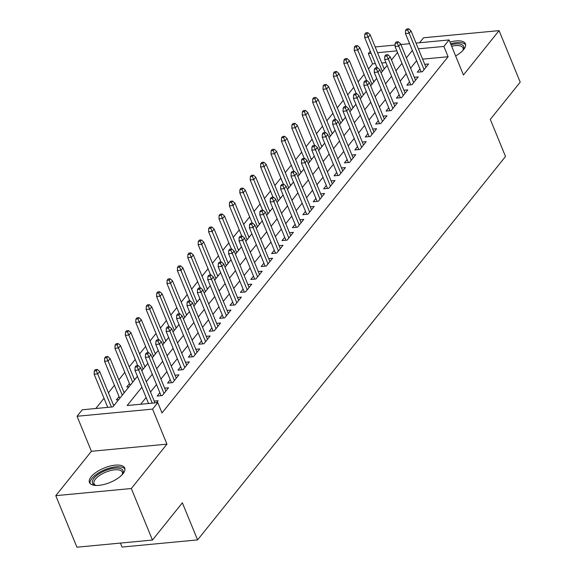 <?xml version="1.0" encoding="UTF-8"?>
<svg xmlns="http://www.w3.org/2000/svg" width="576" height="576" viewBox="0 0 576 576"><rect width="100%" height="100%" fill="white"/><g stroke="black" fill="none" stroke-linecap="round" stroke-linejoin="round"><path stroke-width="0.86" d="M455.623 55.915A19.051 7.805 -22.3 0 0 463.709 49.529A19.051 7.805 -22.3 0 0 465.415 43.812A19.051 7.805 -22.3 0 0 449.942 42.07M91.152 476.762A19.051 7.805 -22.3 0 0 89.453 482.479A19.051 7.805 -22.3 0 0 104.364 484.373A19.051 7.805 -22.3 0 0 122.998 473.746A19.051 7.805 -22.3 0 0 124.697 468.029A19.051 7.805 -22.3 0 0 109.793 466.135A19.051 7.805 -22.3 0 0 91.152 476.762M375.379 63.619L372.571 63.886L368.345 53.582L370.274 51.178M120.413 543.082L122.047 547.063L197.575 539.906L505.519 156.492L490.298 119.39L520.214 82.152L499.075 30.622L423.547 37.778L419.566 42.746M197.575 539.906L182.362 502.805L152.453 540.043L76.925 547.2L55.786 495.67L131.314 488.513L166.946 444.146L152.575 409.111L77.047 416.268L82.253 409.788L112.867 406.886L137.426 376.315M166.946 444.146L91.418 451.303L55.786 495.67M91.418 451.303L77.047 416.268M372.571 63.886L368.496 68.962M364.097 74.434L358.092 81.914M353.693 87.386L347.695 94.867M343.289 100.346L337.291 107.82M332.892 113.299L326.887 120.773M322.488 126.252L316.483 133.726M312.084 139.205L306.079 146.678M301.68 152.158L295.675 159.631M291.276 165.11L285.271 172.584M280.872 178.063L274.867 185.537M270.468 191.016L264.463 198.49M260.064 203.969L254.059 211.442M249.66 216.922L243.655 224.395M239.256 229.874L233.251 237.348M228.852 242.827L222.847 250.301M218.448 255.78L212.45 263.254M208.051 268.733L202.046 276.206M197.647 281.686L191.642 289.159M187.243 294.638L181.238 302.112M176.839 307.591L170.834 315.065M166.435 320.544L160.43 328.018M156.031 333.497L150.026 340.97M145.627 346.45L139.622 353.923M135.223 359.402L129.218 366.883M124.819 372.355L118.814 379.836M114.415 385.308L108.41 392.789M104.011 398.261L95.789 408.506M152.453 540.043L131.314 488.513M419.947 68.882L417.276 72.216L422.374 71.734L428.616 63.958L424.728 64.332M409.543 81.835L406.872 85.169L411.977 84.686L418.212 76.91L414.324 77.285M399.146 94.788L396.468 98.122L401.573 97.639L407.815 89.863L403.92 90.238M388.742 107.741L386.064 111.074L391.169 110.592L397.411 102.823L393.516 103.19M378.338 120.694L375.66 124.027L380.765 123.545L387.007 115.776L383.112 116.143M367.934 133.646L365.256 136.98L370.361 136.498L376.603 128.729L372.708 129.096M357.53 146.599L354.852 149.933L359.957 149.45L366.199 141.682L362.304 142.049M347.126 159.559L344.448 162.886L349.553 162.403L355.795 154.634L351.9 155.002M336.722 172.512L334.044 175.838L339.149 175.356L345.391 167.587L341.503 167.954M326.318 185.465L323.64 188.791L328.745 188.309L334.987 180.54L331.099 180.907M315.914 198.418L313.236 201.744L318.341 201.262L324.583 193.493L320.695 193.86M305.51 211.37L302.839 214.697L307.937 214.214L314.179 206.446L310.291 206.813M295.106 224.323L292.435 227.65L297.533 227.167L303.775 219.398L299.887 219.766M284.702 237.276L282.031 240.602L287.129 240.12L293.371 232.351L289.483 232.718M274.298 250.229L271.627 253.562L276.732 253.073L282.967 245.304L279.079 245.671M263.902 263.182L261.223 266.515L266.328 266.026L272.57 258.257L268.675 258.624M253.498 276.134L250.819 279.468L255.924 278.978L262.166 271.21L258.271 271.577M243.094 289.087L240.415 292.421L245.52 291.931L251.762 284.162L247.867 284.53M232.69 302.04L230.011 305.374L235.116 304.891L241.358 297.115L237.463 297.482M222.286 314.993L219.607 318.326L224.712 317.844L230.954 310.068L227.059 310.435M211.882 327.946L209.203 331.279L214.308 330.797L220.55 323.021L216.655 323.388M201.478 340.898L198.799 344.232L203.904 343.75L210.146 335.974L206.258 336.341M191.074 353.851L188.395 357.185L193.5 356.702L199.742 348.926L195.854 349.294M180.67 366.804L177.991 370.138L183.096 369.655L189.338 361.879L185.45 362.246M170.266 379.757L167.594 383.09L172.692 382.608L178.934 374.832L175.046 375.206M159.862 392.71L157.19 396.043L162.288 395.561L168.53 387.785L164.642 388.159M119.038 396.576L116.359 399.91L118.649 399.694M129.442 383.623L126.763 386.957L129.053 386.741M385.949 62.618L381.773 63.014M114.487 404.878L113.414 404.978M124.891 391.925L123.818 392.026M135.295 378.972L134.222 379.073M145.699 366.019L144.626 366.12M156.103 353.066L155.023 353.167M166.507 340.114L165.427 340.214M176.904 327.161L175.831 327.262M187.308 314.208L186.235 314.309M197.712 301.248L196.639 301.356M208.116 288.295L207.043 288.403M218.52 275.342L217.447 275.45M228.924 262.39L227.851 262.498M239.328 249.437L238.255 249.538M249.732 236.484L248.659 236.585M260.136 223.531L259.063 223.632M270.54 210.578L269.467 210.679M280.944 197.626L279.871 197.726M291.348 184.673L290.268 184.774M301.752 171.72L300.672 171.821M312.149 158.767L311.076 158.868M322.553 145.814L321.48 145.915M332.957 132.862L331.884 132.962M343.361 119.909L342.288 120.01M353.765 106.956L352.692 107.057M364.169 94.003L363.096 94.104M374.573 81.05L373.5 81.151M384.977 68.098L383.904 68.198M141.883 387.194L127.159 405.533L157.781 402.631L162.007 412.942L448.099 56.729L422.604 59.148M416.606 60.725L410.602 68.198M406.202 73.678L400.198 81.151M395.798 86.63L389.794 94.104M385.394 99.583L379.39 107.057M374.99 112.536L368.986 120.01M364.586 125.489L358.582 132.962M354.182 138.442L348.178 145.915M343.778 151.394L337.774 158.868M333.374 164.347L327.37 171.821M322.97 177.3L316.966 184.774M312.566 190.253L306.562 197.726M302.162 203.206L296.158 210.686M291.758 216.158L285.761 223.639M281.362 229.111L275.357 236.592M270.958 242.064L264.953 249.545M260.554 255.017L254.549 262.498M250.15 267.97L244.145 275.45M239.746 280.922L233.741 288.403M229.342 293.882L223.337 301.356M218.938 306.835L212.933 314.309M208.534 319.788L202.529 327.262M198.13 332.741L192.125 340.214M187.726 345.694L181.721 353.167M177.322 358.646L171.317 366.12M166.918 371.599L160.913 379.073M156.514 384.552L150.516 392.026M146.117 397.505L140.695 404.251M156.514 402.754L158.126 400.738L154.238 401.112M416.016 43.078L449.071 39.946L463.442 74.988L499.075 30.622M449.071 39.946L443.873 46.426L418.378 48.838M448.099 56.729L443.873 46.426M157.781 402.631L152.575 409.111M375.185 46.951L395.122 45.058M400.882 44.51L409.615 43.69M396.85 50.882L377.546 52.711M371.153 53.316L368.345 53.582M141.826 370.836L147.83 363.362M152.23 357.883L158.234 350.41M162.634 344.93L168.631 337.457M173.03 331.978L179.035 324.504M183.434 319.025L189.439 311.551M193.838 306.072L199.843 298.598M204.242 293.119L210.247 285.646M214.646 280.166L220.651 272.693M225.05 267.214L231.055 259.74M235.454 254.261L241.459 246.787M245.858 241.308L251.863 233.834M256.262 228.355L262.267 220.882M266.666 215.402L272.671 207.929M277.07 202.45L283.075 194.976M287.474 189.497L293.479 182.023M297.878 176.544L303.876 169.07M308.275 163.591L314.28 156.118M318.679 150.638L324.684 143.165M329.083 137.686L335.088 130.212M339.487 124.733L345.492 117.259M349.891 111.78L355.896 104.299M360.295 98.827L366.3 91.346M370.699 85.874L376.704 78.394M381.103 72.922L387.108 65.441M391.507 59.969L397.512 52.488M412.373 50.414L406.375 57.895M401.976 63.374L395.971 70.848M391.572 76.327L385.567 83.801M381.168 89.28L375.163 96.754M370.764 102.233L364.759 109.706M360.36 115.186L354.355 122.659M349.956 128.138L343.951 135.612M339.552 141.091L333.547 148.565M329.148 154.044L323.143 161.518M318.744 166.997L312.739 174.47M308.34 179.95L302.335 187.423M297.936 192.902L291.931 200.376M287.532 205.855L281.534 213.329M277.128 218.808L271.13 226.282M266.731 231.761L260.726 239.234M256.327 244.714L250.322 252.187M245.923 257.666L239.918 265.14M235.519 270.619L229.514 278.093M225.115 283.572L219.11 291.046M214.711 296.525L208.706 303.998M204.307 309.478L198.302 316.951M193.903 322.43L187.898 329.911M183.499 335.383L177.494 342.864M173.095 348.336L167.09 355.817M162.691 361.289L156.686 368.77M152.287 374.242L146.29 381.722M137.153 366.876L138.19 365.58L136.145 365.774L135.108 367.07L137.153 366.876L138.65 369.994L140.522 367.661L154.973 402.898M152.251 403.157L138.65 369.994L134.971 370.346L148.572 403.502M135.108 367.07L134.971 370.346M140.522 367.661L138.19 365.58M97.366 369.446L95.321 369.641L94.284 370.937L96.322 370.742L97.366 369.446L99.698 371.534L97.826 373.867L94.147 374.213L107.748 407.376M96.322 370.742L111.427 407.023M99.698 371.534L113.746 405.792M94.147 374.213L94.284 370.937M95.861 485.453A16.481 6.754 157.7 0 1 95.278 485.294A16.481 6.754 157.7 0 1 93.974 478.21A16.481 6.754 157.7 0 1 113.566 468.302A16.481 6.754 157.7 0 1 122.53 474.12A16.481 6.754 157.7 0 1 122.22 474.638M122.17 474.696A15.264 6.25 -22.3 0 0 122.299 472.14A15.264 6.25 -22.3 0 0 110.347 470.621A15.264 6.25 -22.3 0 0 95.414 479.138A15.264 6.25 -22.3 0 0 94.054 483.725A15.264 6.25 -22.3 0 0 95.933 485.453M124.942 469.123A18.929 7.754 -22.3 0 0 109.685 468.043A18.929 7.754 -22.3 0 0 91.937 478.404A18.929 7.754 -22.3 0 0 90.05 483.437M465.653 44.914A18.929 7.754 -22.3 0 0 450.641 43.769M451.037 44.741A16.481 6.754 157.7 0 1 463.241 49.903A16.481 6.754 157.7 0 1 462.931 50.429M462.888 50.479A15.264 6.25 -22.3 0 0 463.01 47.93A15.264 6.25 -22.3 0 0 451.663 46.26M147.55 353.923L148.594 352.627L146.549 352.822L145.512 354.118L147.55 353.923L149.054 357.041L150.926 354.708L165.859 391.118M163.987 393.451L149.054 357.041L145.375 357.394L161.078 395.676M145.512 354.118L145.375 357.394M150.926 354.708L148.594 352.627M157.954 340.97L158.998 339.674L156.953 339.869L155.916 341.165L157.954 340.97L159.458 344.088L161.33 341.755L176.263 378.166M174.391 380.498L159.458 344.088L155.779 344.441L171.482 382.723M155.916 341.165L155.779 344.441M161.33 341.755L158.998 339.674M168.358 328.018L169.402 326.722L167.357 326.916L166.32 328.212L168.358 328.018L169.862 331.135L171.734 328.802L186.667 365.213M184.788 367.546L169.862 331.135L166.183 331.481L181.886 369.77M166.32 328.212L166.183 331.481M171.734 328.802L169.402 326.722M178.762 315.065L179.806 313.769L177.761 313.963L176.724 315.259L178.762 315.065L180.259 318.182L182.138 315.85L197.064 352.26M195.192 354.593L180.259 318.182L176.587 318.528L192.29 356.818M176.724 315.259L176.587 318.528M182.138 315.85L179.806 313.769M107.77 356.494L105.725 356.688L104.688 357.984L106.726 357.79L107.77 356.494L110.102 358.582L108.23 360.914L104.551 361.26L119.75 398.318M106.726 357.79L122.278 395.172M110.102 358.582L124.15 392.839M104.551 361.26L104.688 357.984M118.174 343.541L116.129 343.735L115.092 345.031L117.13 344.837L118.174 343.541L120.506 345.629L118.627 347.954L114.955 348.307L130.154 385.366M117.13 344.837L132.682 382.219M120.506 345.629L134.554 379.886M114.955 348.307L115.092 345.031M128.578 330.588L126.533 330.782L125.496 332.078L127.534 331.884L128.578 330.588L130.903 332.676L129.031 335.002L125.359 335.354L137.772 365.616M127.534 331.884L143.086 369.266M130.903 332.676L144.958 366.934M125.359 335.354L125.496 332.078M138.982 317.635L136.937 317.83L135.9 319.126L137.938 318.931L138.982 317.635L141.307 319.723L139.435 322.049L135.763 322.402L148.176 352.663M137.938 318.931L153.49 356.314M141.307 319.723L155.362 353.981M135.763 322.402L135.9 319.126M189.166 302.112L190.21 300.816L188.165 301.01L187.128 302.306L189.166 302.112L190.663 305.23L192.535 302.897L207.468 339.307M205.596 341.64L190.663 305.23L186.991 305.575L202.694 343.865M187.128 302.306L186.991 305.575M192.535 302.897L190.21 300.816M149.378 304.682L147.341 304.877L146.297 306.173L148.342 305.978L149.378 304.682L151.711 306.77L149.839 309.096L146.167 309.449L158.58 339.71M148.342 305.978L163.894 343.361M151.711 306.77L165.766 341.028M146.167 309.449L146.297 306.173M199.57 289.159L200.614 287.863L198.569 288.058L197.532 289.354L199.57 289.159L201.067 292.277L202.939 289.944L217.872 326.354M216 328.687L201.067 292.277L197.395 292.622L213.098 330.912M197.532 289.354L197.395 292.622M202.939 289.944L200.614 287.863M209.974 276.206L211.01 274.91L208.973 275.105L207.929 276.394L209.974 276.206L211.471 279.324L213.343 276.991L228.276 313.402M226.404 315.734L211.471 279.324L207.799 279.67L223.502 317.952M207.929 276.394L207.799 279.67M213.343 276.991L211.01 274.91M220.378 263.254L221.414 261.958L219.377 262.152L218.333 263.441L220.378 263.254L221.875 266.371L223.747 264.038L238.68 300.449M236.808 302.782L221.875 266.371L218.203 266.717L233.906 304.999M218.333 263.441L218.203 266.717M223.747 264.038L221.414 261.958M230.782 250.301L231.818 249.005L229.781 249.192L228.737 250.488L230.782 250.301L232.279 253.418L234.151 251.086L249.084 287.496M247.212 289.829L232.279 253.418L228.607 253.764L244.303 292.046M228.737 250.488L228.607 253.764M234.151 251.086L231.818 249.005M241.186 237.341L242.222 236.052L240.185 236.239L239.141 237.535L241.186 237.341L242.683 240.466L244.555 238.133L259.488 274.543M257.616 276.876L242.683 240.466L239.011 240.811L254.707 279.094M239.141 237.535L239.011 240.811M244.555 238.133L242.222 236.052M159.782 291.73L157.745 291.924L156.701 293.22L158.746 293.026L159.782 291.73L162.115 293.818L160.243 296.143L156.571 296.496L168.984 326.758M158.746 293.026L174.298 330.408M162.115 293.818L176.17 328.075M156.571 296.496L156.701 293.22M170.186 278.777L168.149 278.971L167.105 280.267L169.15 280.073L170.186 278.777L172.519 280.858L170.647 283.19L166.975 283.543L179.388 313.805M169.15 280.073L184.702 317.455M172.519 280.858L186.574 315.122M166.975 283.543L167.105 280.267M180.59 265.824L178.553 266.018L177.509 267.314L179.554 267.12L180.59 265.824L182.923 267.905L181.051 270.238L177.379 270.59L189.792 300.852M179.554 267.12L195.106 304.502M182.923 267.905L196.978 302.17M177.379 270.59L177.509 267.314M190.994 252.871L188.957 253.066L187.913 254.362L189.958 254.167L190.994 252.871L193.327 254.952L191.455 257.285L187.783 257.638L200.196 287.899M189.958 254.167L205.51 291.55M193.327 254.952L207.382 289.217M187.783 257.638L187.913 254.362M201.398 239.918L199.361 240.113L198.317 241.409L200.362 241.214L201.398 239.918L203.731 241.999L201.859 244.332L198.18 244.685L210.6 274.946M200.362 241.214L215.914 278.597M203.731 241.999L217.786 276.264M198.18 244.685L198.317 241.409M251.59 224.388L252.626 223.099L250.589 223.286L249.545 224.582L251.59 224.388L253.087 227.513L254.959 225.18L269.892 261.59M268.02 263.923L253.087 227.513L249.415 227.858L265.111 266.141M249.545 224.582L249.415 227.858M254.959 225.18L252.626 223.099M211.802 226.966L209.758 227.16L208.721 228.456L210.758 228.262L211.802 226.966L214.135 229.046L212.263 231.379L208.584 231.732L220.997 261.994M210.758 228.262L226.31 265.644M214.135 229.046L228.19 263.311M208.584 231.732L208.721 228.456M261.994 211.435L263.03 210.146L260.993 210.334L259.949 211.63L261.994 211.435L263.491 214.56L265.363 212.227L280.296 248.638M278.424 250.97L263.491 214.56L259.812 214.906L275.515 253.188M259.949 211.63L259.812 214.906M265.363 212.227L263.03 210.146M222.206 214.013L220.162 214.207L219.125 215.503L221.162 215.309L222.206 214.013L224.539 216.094L222.667 218.426L218.988 218.772L231.401 249.041M221.162 215.309L236.714 252.691M224.539 216.094L238.586 250.358M218.988 218.772L219.125 215.503M272.39 198.482L273.434 197.186L271.39 197.381L270.353 198.677L272.39 198.482L273.895 201.607L275.767 199.274L290.7 235.685M288.828 238.01L273.895 201.607L270.216 201.953L285.919 240.235M270.353 198.677L270.216 201.953M275.767 199.274L273.434 197.186M232.61 201.06L230.566 201.254L229.529 202.55L231.566 202.356L232.61 201.06L234.943 203.141L233.071 205.474L229.392 205.819L241.805 236.088M231.566 202.356L247.118 239.738M234.943 203.141L248.99 237.406M229.392 205.819L229.529 202.55M282.794 185.53L283.838 184.234L281.794 184.428L280.757 185.724L282.794 185.53L284.299 188.654L286.171 186.322L301.104 222.732M299.232 225.058L284.299 188.654L280.62 189L296.323 227.282M280.757 185.724L280.62 189M286.171 186.322L283.838 184.234M243.014 188.107L240.97 188.302L239.933 189.598L241.97 189.403L243.014 188.107L245.347 190.188L243.468 192.521L239.796 192.866L252.209 223.135M241.97 189.403L257.522 226.786M245.347 190.188L259.394 224.453M239.796 192.866L239.933 189.598M293.198 172.577L294.242 171.281L292.198 171.475L291.161 172.771L293.198 172.577L294.703 175.702L296.575 173.369L311.508 209.779M309.629 212.105L294.703 175.702L291.024 176.047L306.727 214.33M291.161 172.771L291.024 176.047M296.575 173.369L294.242 171.281M253.418 175.154L251.374 175.349L250.337 176.638L252.374 176.45L253.418 175.154L255.744 177.235L253.872 179.568L250.2 179.914L262.613 210.182M252.374 176.45L267.926 213.833M255.744 177.235L269.798 211.5M250.2 179.914L250.337 176.638M303.602 159.624L304.646 158.328L302.602 158.522L301.565 159.818L303.602 159.624L305.107 162.749L306.979 160.416L321.912 196.826M320.033 199.152L305.107 162.749L301.428 163.094L317.131 201.377M301.565 159.818L301.428 163.094M306.979 160.416L304.646 158.328M263.822 162.202L261.778 162.396L260.741 163.685L262.778 163.498L263.822 162.202L266.148 164.282L264.276 166.615L260.604 166.961L273.017 197.23M262.778 163.498L278.33 200.88M266.148 164.282L280.202 198.547M260.604 166.961L260.741 163.685M314.006 146.671L315.05 145.375L313.006 145.57L311.969 146.866L314.006 146.671L315.504 149.796L317.383 147.463L332.309 183.874M330.437 186.199L315.504 149.796L311.832 150.142L327.535 188.424M311.969 146.866L311.832 150.142M317.383 147.463L315.05 145.375M324.41 133.718L325.454 132.422L323.41 132.617L322.373 133.913L324.41 133.718L325.908 136.843L327.78 134.51L342.713 170.914M340.841 173.246L325.908 136.843L322.236 137.189L337.939 175.471M322.373 133.913L322.236 137.189M327.78 134.51L325.454 132.422M334.814 120.766L335.858 119.47L333.814 119.664L332.777 120.96L334.814 120.766L336.312 123.89L338.184 121.558L353.117 157.961M351.245 160.294L336.312 123.89L332.64 124.236L348.343 162.518M332.777 120.96L332.64 124.236M338.184 121.558L335.858 119.47M345.218 107.813L346.255 106.517L344.218 106.711L343.174 108.007L345.218 107.813L346.716 110.93L348.588 108.605L363.521 145.008M361.649 147.341L346.716 110.93L343.044 111.283L358.747 149.566M343.174 108.007L343.044 111.283M348.588 108.605L346.255 106.517M355.622 94.86L356.659 93.564L354.622 93.758L353.578 95.054L355.622 94.86L357.12 97.978L358.992 95.652L373.925 132.055M372.053 134.388L357.12 97.978L353.448 98.33L369.151 136.613M353.578 95.054L353.448 98.33M358.992 95.652L356.659 93.564M366.026 81.907L367.063 80.611L365.026 80.806L363.982 82.102L366.026 81.907L367.524 85.025L369.396 82.699L384.329 119.102M382.457 121.435L367.524 85.025L363.852 85.378L379.548 123.66M363.982 82.102L363.852 85.378M369.396 82.699L367.063 80.611M376.43 68.954L377.467 67.658L375.43 67.853L374.386 69.149L376.43 68.954L377.928 72.072L379.8 69.746L394.733 106.15M392.861 108.482L377.928 72.072L374.256 72.425L389.952 110.707M374.386 69.149L374.256 72.425M379.8 69.746L377.467 67.658M386.834 56.002L387.871 54.706L385.834 54.9L384.79 56.196L386.834 56.002L388.332 59.119L390.204 56.794L405.137 93.197M403.265 95.53L388.332 59.119L384.66 59.472L400.356 97.754M384.79 56.196L384.66 59.472M390.204 56.794L387.871 54.706M397.238 43.049L398.275 41.753L396.238 41.947L395.194 43.243L397.238 43.049L398.736 46.166L400.608 43.834L415.541 80.244M413.669 82.577L398.736 46.166L395.057 46.519L410.76 84.802M395.194 43.243L395.057 46.519M400.608 43.834L398.275 41.753M407.635 30.096L408.679 28.8L406.634 28.994L405.598 30.29L407.635 30.096L409.14 33.214L411.012 30.881L425.945 67.291M424.073 69.624L409.14 33.214L405.461 33.566L421.164 71.849M405.598 30.29L405.461 33.566M411.012 30.881L408.679 28.8M274.226 149.249L272.182 149.443L271.145 150.732L273.182 150.545L274.226 149.249L276.552 151.33L274.68 153.662L271.008 154.008L283.421 184.277M273.182 150.545L288.734 187.927M276.552 151.33L290.606 185.594M271.008 154.008L271.145 150.732M284.623 136.296L282.586 136.483L281.542 137.779L283.586 137.592L284.623 136.296L286.956 138.377L285.084 140.71L281.412 141.055L293.825 171.324M283.586 137.592L299.138 174.974M286.956 138.377L301.01 172.642M281.412 141.055L281.542 137.779M295.027 123.343L292.99 123.53L291.946 124.826L293.99 124.632L295.027 123.343L297.36 125.424L295.488 127.757L291.816 128.102L304.229 158.371M293.99 124.632L309.542 162.022M297.36 125.424L311.414 159.689M291.816 128.102L291.946 124.826M305.431 110.39L303.394 110.578L302.35 111.874L304.394 111.679L305.431 110.39L307.764 112.471L305.892 114.804L302.22 115.15L314.633 145.418M304.394 111.679L319.946 149.069M307.764 112.471L321.818 146.736M302.22 115.15L302.35 111.874M315.835 97.438L313.798 97.625L312.754 98.921L314.798 98.726L315.835 97.438L318.168 99.518L316.296 101.851L312.624 102.197L325.037 132.466M314.798 98.726L330.35 136.116M318.168 99.518L332.222 133.783M312.624 102.197L312.754 98.921M326.239 84.478L324.202 84.672L323.158 85.968L325.202 85.774L326.239 84.478L328.572 86.566L326.7 88.898L323.028 89.244L335.441 119.513M325.202 85.774L340.754 123.156M328.572 86.566L342.626 120.83M323.028 89.244L323.158 85.968M336.643 71.525L334.606 71.719L333.562 73.015L335.606 72.821L336.643 71.525L338.976 73.613L337.104 75.946L333.425 76.291L345.845 106.56M335.606 72.821L351.151 110.203M338.976 73.613L353.03 107.878M333.425 76.291L333.562 73.015M347.047 58.572L345.002 58.766L343.966 60.062L346.003 59.868L347.047 58.572L349.38 60.66L347.508 62.993L343.829 63.338L356.242 93.607M346.003 59.868L361.555 97.25M349.38 60.66L363.434 94.925M343.829 63.338L343.966 60.062M357.451 45.619L355.406 45.814L354.37 47.11L356.407 46.915L357.451 45.619L359.784 47.707L357.912 50.04L354.233 50.386L366.646 80.654M356.407 46.915L371.959 84.298M359.784 47.707L373.831 81.972M354.233 50.386L354.37 47.11M367.855 32.666L365.81 32.861L364.774 34.157L366.811 33.962L367.855 32.666L370.188 34.754L368.316 37.087L364.637 37.433L377.05 67.702M366.811 33.962L382.363 71.345M370.188 34.754L384.235 69.019M364.637 37.433L364.774 34.157"/></g></svg>
